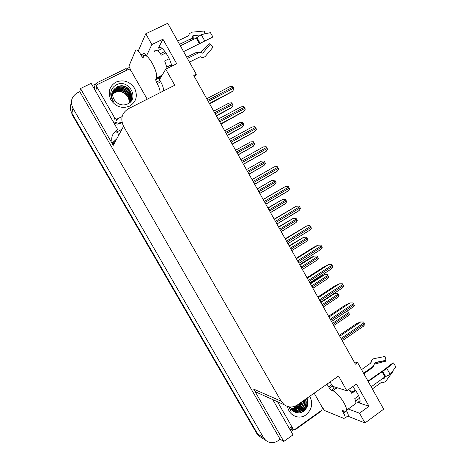 <?xml version="1.0" encoding="UTF-8"?>
<svg xmlns="http://www.w3.org/2000/svg" width="466" height="466" viewBox="0 0 466 466"><rect width="100%" height="100%" fill="white"/><g stroke="black" fill="none" stroke-linecap="round" stroke-linejoin="round"><path stroke-width="0.7" d="M194.462 76.774L196.297 74.315L167.748 23.3L145.776 33.75L151.864 44.567L162.937 39.231L158.376 48.149C160.17 43.408 169.956 56.503 171.768 66.166M323.212 408.478L322.583 408.927M293.271 429.85L291.034 431.446M121.929 129.303L116.436 132.128L115.731 130.899M92.39 85.523L96.124 83.699M125.983 69.131L129.577 67.378M159.564 79.575L165.721 69.172L174.767 85.231L128.348 108.764C121.795 112.999 120.193 118.847 123.554 126.303L281.12 401.191L253.632 389.063L283.806 441.448L292.998 434.865L272.738 399.583M117.723 129.641L91.138 83.344L80.501 88.523L113.232 145.34C110.256 138.751 111.689 133.556 117.519 129.746L117.723 129.641M253.632 389.063L256.422 392.244L260.535 394.096M79.779 91.674L280.113 439.24L278.027 440.731C273.723 443.463 269.622 443.329 265.725 440.335L263.581 437.72L72.964 108.263C69.976 101.681 71.444 96.544 77.368 92.851L79.779 91.674L80.501 88.523M145.776 33.75L138.256 51.079M265.725 440.335L259.725 436.502L262.096 438.017L259.725 436.502L257.634 433.951L71.904 113.232C70.034 109.801 69.865 106.399 71.385 103.015M348.23 409.008L359.507 413.202L365 422.959L383.687 409.183L357.632 362.618L354.108 361.855M365 422.959L347.648 416.103M283.806 441.448L280.113 439.24M353.211 391.69L349.745 390.607M281.12 401.191L284.225 404.756C288.553 407.698 292.974 407.738 297.494 404.867L338.561 376.015L346.885 390.793L332.753 386.343M151.864 44.567L146.429 55.955M352.71 386.64C357.742 392.914 360.189 397.853 360.049 401.453C359.787 402.531 359.012 402.857 357.719 402.432L368.996 406.27L356.473 383.961L346.885 390.793M368.996 406.27L359.507 413.202M196.297 74.315L193.792 75.585L355.412 364.179L357.632 362.618M162.937 39.231L176.69 63.72L165.721 69.172M260.395 437.032L258.793 435.902L259.725 436.502L257.634 433.951L71.904 113.232L72.964 108.263M258.793 435.902L256.708 433.368L71.735 114.001L71.904 113.232M345.918 311.853L348.079 311.836L349.424 314.247L347.671 316.164M345.964 311.824L348.079 311.836M339.289 335.386L356.071 323.952L360.445 321.971L363.567 322.006L364.062 322.74L364.948 324.482L363.13 326.445M360.445 321.971L363.567 322.006M332.66 294.349L334.78 293.341L337.763 293.312L339.108 295.735L337.367 297.692M334.78 293.341L337.763 293.312M310.129 283.322L320.241 276.804L324.423 274.765L327.394 274.695L327.866 275.406L328.746 277.13L327.021 279.128M299.655 264.612L309.843 258.176L314.014 256.096L316.967 255.985L317.439 256.69L318.33 258.432L316.618 260.465M328.577 316.268L345.498 304.968L349.861 302.941L352.972 302.929L353.461 303.663L354.358 305.422L352.529 307.42M349.861 302.941L352.972 302.929M317.812 297.046L334.873 285.885L339.219 283.806L342.318 283.753L342.807 284.487L343.71 286.264L341.898 288.303M306.995 277.719L324.19 266.703L328.524 264.572L331.606 264.478L332.095 265.206L333.004 267.001L331.21 269.086M296.114 258.298L313.455 247.423L317.771 245.238L320.835 245.104L321.33 245.832L322.245 247.638L320.468 249.764M180.354 45.825L196.227 38.061L201.26 34.659L210.393 32.661L211.686 34.729L212.816 37.03L183.598 51.621M160.141 76.156L160.321 76.471L159.197 77.979L159.896 80.356L156.372 82.127L155.656 79.75L156.611 77.915C157.141 74.607 155.679 69.708 152.236 63.225C148.211 56.607 145.404 54.254 143.819 56.165L143.179 57.534C142.922 57.842 142.468 57.458 141.815 56.386L145.38 54.656L144.547 53.176L140.977 54.906L141.815 56.386M154.421 51.295C155.533 49.012 157.858 50.281 161.393 55.105L165.954 52.874M204.894 33.867L204.259 31.006L192.318 32.137L189.481 33.54L188.468 35.771L177.668 41.025M162.255 48.522L157.508 50.829M160.321 76.471L159.751 77.012M159.057 77.106L158.522 76.966M189.476 62.124L200.182 56.776L201.58 57.254C203.164 57.668 204.516 57.26 205.623 56.031L213.16 47.031L210.358 44.084L202.797 53.095L201.236 52.693L198.481 52.926L187.408 58.431M169.199 58.716L164.679 60.947L167.212 68.432M166.898 67.04L171.43 64.786M186.72 57.196L196.588 52.297L200.415 52.314L209.018 43.682L210.358 44.084M160.362 53.701L164.947 51.458M179.526 44.34L190.658 38.899L191.881 37.973L193.075 35.649L200.339 34.956M159.896 80.356L160.723 81.818C162.82 85.732 163.758 88.767 163.543 90.922M156.372 82.127L157.199 83.589C159.302 87.503 160.252 90.538 160.054 92.687M131.028 70.71L128.931 66.184L135.594 50.38C136.573 49.093 138.367 50.602 140.977 54.906M114.158 123.438L117.787 124.113L122.104 122.663M120.834 123.309L121.311 122.383L118.248 123.193L113.162 121.702M94.318 88.884C94.266 85.82 95.571 83.565 98.239 82.127L125.768 68.706L126.694 70.226M121.311 122.383L121.976 122.045M368.21 381.52L386.832 368.42L393.584 362.944L391.12 364.185L384.374 369.649L367.977 381.112M371.169 386.815L384.933 376.895L390.17 374.419L395.797 366.94L393.584 362.944M343.972 410.925L342.784 411.781L342.376 410.569L344.426 411.099C345.597 411.53 346.279 411.257 346.483 410.272C346.692 408.699 345.859 406.218 343.984 402.834C340.093 396.432 336.411 392.407 332.934 390.758L331.274 390.211L329.479 388.248L332.584 386.058L334.384 388.015L331.274 390.211M348.784 389.442L351.737 393.321L355.663 390.514M363.538 373.179L373.249 366.282L375.171 362.484L386.011 360.3L384.998 356.461L374.169 358.628C372.41 359.082 371.402 360.265 371.152 362.169L370.965 362.962L361.552 369.625M335.182 388.265L336.37 388.329L334.384 388.015M355.605 401.034L359.624 398.133M372.357 388.935L381.695 382.196L382.359 382.254C383.844 382.58 385.178 381.998 386.355 380.506L393.153 371.14L392.844 370.86M358.698 395.797L354.737 398.651C355.669 400.807 356.036 402.426 355.838 403.504L354.37 404.564M373.889 365.699L372.515 367.627L363.87 373.773M355.395 390.124L351.469 392.937M385.295 376.773L384.071 378.456L382.842 378.404M386.011 360.3L385.469 361.243L374.746 364.051M330.062 381.986L332.584 386.058M346.413 410.54L346.617 410.896C347.828 413.086 348.364 414.682 348.224 415.684L347.351 416.319M326.951 384.17L329.479 388.248M342.784 411.781L343.541 413.121C344.758 415.311 345.3 416.907 345.166 417.903L343.838 418.392L324.482 410.505L321.796 406.579M320.439 411.158L320.678 411.53L296.825 428.574C294.401 430.165 291.984 430.269 289.567 428.895M115.987 82.074C123.554 79.348 129.758 81.404 134.592 88.255C137.953 95.827 136.328 101.774 129.705 106.108C122.174 108.945 115.935 106.918 110.995 100.027C107.594 92.355 109.26 86.367 115.987 82.074M127.55 104.029C140.016 98.501 128.558 78.608 116.826 84.626C113.372 86.274 111.362 89 110.786 92.81C110.564 95.979 111.485 98.862 113.547 101.466C110.547 96.346 111.059 91.994 115.073 88.412C111.636 92.804 111.881 97.26 115.813 101.774C119.389 104.978 123.298 105.73 127.55 104.029M130.765 100.516C134.435 93.771 127.037 84.416 119.395 86.309L117.35 86.991M127.049 104.238C136.701 99.654 129.927 83.431 119.512 86.024L117.467 86.711L115.073 88.412M130.474 101.023C133.561 94.336 126.292 85.604 118.923 87.433L116.89 88.115L113.017 91.907M129.338 102.939C135.006 96.421 127.492 85.051 119.04 87.154L117.007 87.835L113.063 91.761M130.154 101.506C132.682 94.913 125.552 86.781 118.463 88.54L116.442 89.222L112.865 92.484M130.241 101.39C132.903 94.767 125.738 86.49 118.58 88.266L116.552 88.948L112.9 92.338M129.804 101.972C131.802 95.489 124.824 87.952 118.003 89.641L115.993 90.317L112.749 93.078M129.898 101.856C132.024 95.349 125.005 87.66 118.119 89.367L116.104 90.043L112.772 92.926M129.426 102.409C130.911 96.066 124.102 89.111 117.549 90.73L115.551 91.406L112.673 93.678M129.525 102.304C131.132 95.926 124.282 88.82 117.665 90.456L115.661 91.132L112.685 93.526M129.012 102.829C130.008 96.637 123.385 90.264 117.106 91.802L115.114 92.478L112.632 94.295M129.117 102.73C130.235 96.491 123.566 89.979 117.216 91.534L115.224 92.21L112.638 94.144M111.607 95.652L111.397 97.627M122.115 116.599L116.71 119.168L114.776 118.108L96.922 86.996C96.427 85.89 96.666 85.033 97.65 84.416L128.494 69.382L130.841 70.389L147.209 99.206M113.687 93.165L114.525 92.652M309.773 396.24C313.21 403.399 311.935 409.608 305.958 414.862C299.09 420.122 288.716 415.462 287.621 406.515M290.184 406.987L292.549 410.558C295.823 413.365 299.358 413.697 303.139 411.56C307.671 408.024 308.987 403.55 307.077 398.139M293.691 411.495C296.469 412.497 299.108 412.194 301.607 410.581C305.364 407.599 306.651 403.824 305.463 399.269M293.737 411.53C296.592 412.678 299.335 412.416 301.956 410.738C305.83 407.639 307.082 403.76 305.713 399.094M293.26 411.181C295.764 411.775 298.083 411.367 300.209 409.964C303.517 407.424 304.91 404.115 304.38 400.032M293.382 411.274C295.957 411.956 298.345 411.571 300.558 410.121C303.983 407.47 305.352 404.039 304.665 399.828M292.735 410.738C294.966 411.035 296.999 410.575 298.822 409.352C301.653 407.272 303.086 404.459 303.121 400.917M292.869 410.855C295.17 411.222 297.267 410.773 299.166 409.503C302.125 407.307 303.552 404.366 303.453 400.678M292.188 410.214L297.454 408.746C299.755 407.133 301.153 404.867 301.642 401.954M292.328 410.348L297.797 408.898C300.232 407.168 301.648 404.762 302.038 401.675M291.658 409.614L296.102 408.146L299.83 403.224M291.786 409.771L296.434 408.298C298.31 407.022 299.603 405.216 300.325 402.88M291.198 408.991L294.757 407.552L297.314 404.995M291.285 409.113L295.095 407.703L298.065 404.471M314.171 393.153L322.367 407.587L321.802 410.185L295.316 429.099L293.347 429.087L292.91 428.586L277.503 401.727M288.763 406.806L291.064 411.466L289.2 406.882M293.201 411.134L293.79 410.977M294.203 410.837L296.854 409.451M299.015 407.424L301.537 402.03M301.916 412.218C306.593 408.63 308.207 404.01 306.762 398.36M293.091 411.047L293.464 410.948M293.813 410.837L296.003 409.83M297.593 408.653C299.498 406.929 300.739 404.773 301.321 402.181M301.071 412.538C306.156 409.131 308.009 404.43 306.634 398.447M289.124 245.815L303.552 237.328L306.494 237.177L306.966 237.881L307.863 239.635L306.162 241.708M278.54 226.913L293.038 218.461L295.962 218.269L296.434 218.973L297.337 220.738L296.085 222.515L281.196 231.66M267.903 207.918L282.466 199.5L285.378 199.267L285.85 199.966L286.759 201.749L285.093 203.91L270.519 212.595M285.18 238.767L306.966 225.806L310.012 225.62L310.502 226.348L311.428 228.171L309.669 230.338M274.183 219.131L296.102 206.263L299.131 206.042L299.621 206.764L300.553 208.599L298.811 210.813L276.921 224.024M263.127 199.396L285.18 186.621L288.192 186.353L288.681 187.076L289.625 188.928L287.895 191.182L265.824 204.207M257.209 188.823L271.975 180.377L274.736 180.167L275.208 180.866L276.128 182.66L274.474 184.862L259.789 193.425M246.456 169.63L261.292 161.213L264.041 160.968L264.513 161.667L265.439 163.479L263.803 165.715L248.995 174.162M238.196 154.875L253.079 146.475L254.698 144.192L253.766 142.369L253.294 141.67L250.557 141.944L235.598 150.238M227.35 135.507L242.297 127.131L243.899 124.806L242.955 122.966L242.489 122.267L239.757 122.575L224.688 130.748M216.445 116.04L231.346 107.792L233.047 105.316L232.097 103.464L231.625 102.77L228.905 103.108L213.713 111.153M252.019 179.55L274.334 166.805L277.194 166.56L277.684 167.282L278.633 169.146L276.921 171.447L254.669 184.286M243.468 164.294L265.888 151.607L267.583 149.26L266.628 147.384L266.138 146.662L263.29 146.936L240.811 159.541M232.249 144.256L254.669 131.756L256.475 129.274L255.508 127.375L255.024 126.659L252.188 126.968L229.517 139.381M220.971 124.119L243.526 111.718L245.308 109.172L244.941 108.351L243.846 106.545L241.021 106.889L218.164 119.104M209.63 103.866L232.318 91.569L234.078 88.965L233.093 87.037L232.61 86.321L229.796 86.705L206.753 98.722M158.376 48.149L160.1 47.316M263.581 437.72L256.708 433.368M123.554 126.303L113.232 145.34M357.719 402.432L360.119 400.696M112.294 143.295L116.611 139.113M114.444 143.103L112.469 143.755M113.349 143.446L113.436 144.973M257.442 392.925L257.756 392.844M117.531 131.563L118.568 135.495M333.097 324.336L349.11 313.548M332.532 323.328L348.556 312.546M341.607 339.528L364.633 323.765M341.025 338.491L364.062 322.74M339.755 336.225L360.632 321.989M322.653 305.684L338.794 295.03M322.088 304.671L338.234 294.023M320.911 302.58L334.943 293.347M312.156 286.94L328.425 276.414M311.585 285.926L327.866 275.406M310.438 283.876L324.581 274.754M301.607 268.101L318.004 257.704M301.03 267.076L317.439 256.69M299.912 265.078L314.171 256.073M330.819 320.27L354.038 304.7M330.237 319.222L353.461 303.663M328.996 317.008L350.042 302.947M319.973 300.902L343.384 285.53M319.385 299.854L342.807 284.487M318.179 297.692L339.394 283.8M309.075 281.435L332.677 266.255M308.48 280.381L332.095 265.206M307.298 278.272L328.693 264.56M298.112 261.863L321.913 246.881M297.518 260.803L321.33 245.832M296.364 258.747L317.934 245.215M199.739 43.67L196.501 37.851M200.205 43.466L196.856 37.449M199.431 43.816L196.227 38.061M156.401 78.428L159.966 76.651M190.658 38.899L190.664 40.781M196.588 52.297L198.481 52.926M192.662 36.389L192.831 39.721M199.64 52.209L200.124 52.536M192.749 35.917L192.976 39.651M193.075 35.649L193.314 39.482M200.415 52.314L200.823 52.594M202.291 53.147L202.797 53.095M204.912 41.229L201.26 34.659M199.798 56.968L200.974 57.015M200.065 56.835L200.491 56.782M157.199 83.589L160.723 81.818M155.691 79.663L159.232 77.898M385.236 376.778L382.277 371.46M385.755 376.72L382.697 371.221M384.933 376.895L382.003 371.641M370.965 362.962L370.348 363.404M332.934 390.758L336.062 388.545M372.806 366.596L372.515 367.627M382.982 378.305L383.308 378.497M383.081 378.229L383.71 378.613M383.372 378.025L384.071 378.456M390.17 374.419L386.832 368.42M371.152 362.169L370.097 363.579M371.111 362.694L370.295 363.439M331.821 384.712L328.716 386.902M343.541 413.121L346.617 410.896M117.461 118.964L116.541 120.869M114.776 118.108L113.885 120.024M96.922 86.996L96.223 89.262M292.91 428.586L290.178 427.147M291 249.164L307.531 238.901M290.423 248.133L306.966 237.881M289.334 246.188L303.704 237.293M280.34 230.128L297.005 219.999M279.763 229.091L296.434 218.973M278.697 227.192L293.184 218.42M269.622 210.993L286.421 201.003M269.039 209.956L285.85 199.966M268.008 208.104L282.606 199.448M287.097 242.186L311.09 227.408M286.497 241.12L310.502 226.348M285.373 239.116L307.123 225.765M276.018 222.404L300.209 207.83M275.412 221.333L299.621 206.764M274.323 219.381L296.254 206.217M264.88 202.518L289.275 188.148M264.274 201.44L288.681 187.076M263.214 199.541L285.326 186.563M258.851 191.759L275.785 181.903M258.269 190.716L275.208 180.866M257.261 188.916L271.975 180.377M248.023 172.426L265.096 162.71M247.434 171.371L264.513 161.667M238.155 154.799L253.079 146.475M237.142 152.988L254.349 143.411M236.547 151.933L253.766 142.369M227.251 135.332L242.297 127.131M226.196 133.451L243.543 124.02M225.602 132.391L242.955 122.966M216.294 115.76L231.456 107.687M215.199 113.809L232.685 104.524M214.605 112.743L232.097 103.464M253.679 182.521L278.278 168.354M253.073 181.437L277.684 167.282M252.042 179.596L274.334 166.805M243.45 164.259L265.888 151.607M242.419 162.418L267.228 148.462M241.807 161.323L266.628 147.384M232.173 144.122L254.797 131.662M231.101 142.206L256.114 128.465M230.484 141.105L255.508 127.375M220.837 123.874L243.648 111.613M219.719 121.882L244.941 108.351M219.102 120.776L244.33 107.262M209.432 103.516L232.435 91.447M208.273 101.442L233.705 88.138M207.655 100.336L233.093 87.037M284.225 404.756L256.422 392.244M112.492 143.813L114.409 143.173M116.762 138.833L112.213 143.039M333.773 325.536L348.364 315.698M342.283 340.733L363.899 325.92M323.357 306.937L338.013 297.25M312.884 288.244L327.61 278.703M302.364 269.459L317.154 260.069M331.524 321.523L353.263 306.925M320.707 302.213L342.574 287.825M309.838 282.798L331.827 268.632M298.91 263.284L321.027 249.339M156.611 77.915L162.191 75.131M191.881 37.973L192.679 38.73L192.819 35.777M199.943 56.899L201.58 57.254M200.438 56.759L200.089 56.829M118.248 123.193L117.787 124.113M155.656 79.75L159.197 77.979M346.483 410.272L355.838 403.504M373.61 366.404L363.649 373.377M385.691 360.533L374.897 362.833M348.224 415.684L345.166 417.903M116.71 119.168L115.795 121.067M293.347 429.087L290.609 427.642M291.792 250.574L306.645 241.336M281.161 231.596L296.085 222.515M270.478 212.519L285.472 203.59M287.924 243.666L310.17 229.942M276.88 223.948L299.254 210.446M265.777 204.125L288.285 190.844M259.743 193.349L274.806 184.571M248.955 174.086L264.088 165.453M238.109 154.718L253.312 146.242M227.21 135.251L242.489 126.927M216.253 115.69L231.614 107.512M254.622 184.198L277.258 171.144M243.403 164.172L266.173 151.334M232.126 144.035L255.03 131.418M220.791 123.787L243.835 111.397M209.391 103.44L232.586 91.272"/></g></svg>
